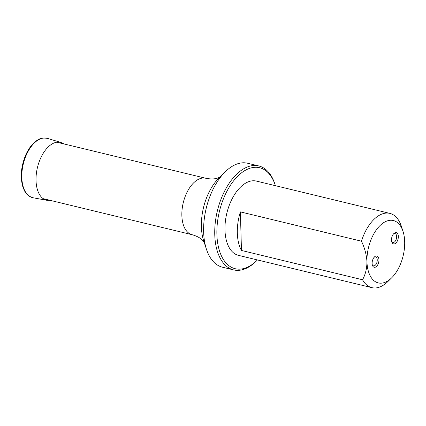 <?xml version="1.0" encoding="UTF-8"?>
<svg xmlns="http://www.w3.org/2000/svg" width="426" height="426" viewBox="0 0 426 426"><rect width="100%" height="100%" fill="white"/><g stroke="black" fill="none" stroke-linecap="round" stroke-linejoin="round"><path stroke-width="0.64" d="M378.948 259.828A5.804 3.222 -76.4 0 1 375.684 267.033A5.804 3.222 -76.4 0 1 372.425 265.329A5.804 3.222 -76.4 0 1 374.465 256.921A5.804 3.222 -76.4 0 1 378.948 259.828M398.331 236.457A5.804 3.222 -76.4 0 1 395.067 243.661A5.804 3.222 -76.4 0 1 391.808 241.957A5.804 3.222 -76.4 0 1 393.848 233.549A5.804 3.222 -76.4 0 1 398.331 236.457M366.956 261.676A32.088 17.807 -76.4 0 1 381.392 224.326A32.088 17.807 -76.4 0 1 402.985 231.27A32.088 17.807 -76.4 0 1 391.739 277.752A32.088 17.807 -76.4 0 1 366.956 261.676C366.509 254.748 364.683 247.921 361.477 241.201L240.386 211.887A38.202 21.199 103.6 0 0 237.33 233.07A38.202 21.199 103.6 0 0 241.462 250.456L362.553 279.765C365.439 274.498 366.903 268.471 366.956 261.676M391.739 277.752L387.921 281.511A38.202 21.199 -76.4 0 1 371.893 287.651L238.443 255.35A38.202 21.199 -76.4 0 1 224.976 230.077A38.202 21.199 -76.4 0 1 256.415 181.093L389.865 213.389A38.202 21.199 -76.4 0 1 401.313 226.179L402.985 231.27M361.477 241.201A38.202 21.199 -76.4 0 1 389.865 213.389M371.893 287.651A38.202 21.199 -76.4 0 1 362.553 279.765M275.404 185.688A51.956 28.83 103.6 0 0 275.223 185.118A51.956 28.83 103.6 0 0 235.738 178.297A51.956 28.83 103.6 0 0 218.772 248.379A51.956 28.83 103.6 0 0 257.006 260.371A51.956 28.83 103.6 0 0 257.432 259.945M257.006 260.371L256.053 261.314A53.484 29.676 -76.4 0 1 233.613 269.903L222.489 267.214A53.484 29.676 -76.4 0 1 206.461 249.306A53.484 29.676 -76.4 0 1 203.639 231.829A53.484 29.676 -76.4 0 1 225.216 171.838A53.484 29.676 -76.4 0 1 247.655 163.249L258.774 165.938A53.484 29.676 -76.4 0 1 274.807 183.846L275.223 185.118M233.613 269.903A53.484 29.676 -76.4 0 1 217.351 210.939A53.484 29.676 -76.4 0 1 258.774 165.938M241.462 250.456L240.386 211.887M372.276 264.764A4.585 2.545 103.6 0 0 373.464 265.845A4.585 2.545 103.6 0 0 374.662 265.654A4.585 2.545 103.6 0 0 377.196 260.968A4.585 2.545 103.6 0 0 375.62 256.937A4.585 2.545 103.6 0 0 374.065 257.352M391.659 241.393A4.585 2.545 103.6 0 0 392.852 242.474A4.585 2.545 103.6 0 0 394.045 242.282A4.585 2.545 103.6 0 0 396.579 237.596A4.585 2.545 103.6 0 0 395.008 233.565A4.585 2.545 103.6 0 0 393.448 233.986M43.154 198.649L192.094 234.699A29.032 16.108 -76.4 0 1 181.859 215.492A29.032 16.108 -76.4 0 1 205.758 178.26L56.812 142.209M225.216 171.838L218.889 178.073A43.356 24.058 103.6 0 0 201.402 226.707A43.356 24.058 103.6 0 0 203.692 240.871L206.461 249.306M47.467 138.397C40.017 137.145 37.536 139.941 33.643 143.125C30.235 146.469 27.418 150.847 25.187 156.262C20.858 167.54 20.134 177.914 23.015 187.381C25.012 191.918 25.965 195.502 33.095 197.765A30.555 16.955 103.6 0 1 23.297 163.973A30.555 16.955 103.6 0 1 47.467 138.397L61.024 142.486A29.772 16.518 103.6 0 0 37.477 167.402A29.772 16.518 103.6 0 0 47.025 200.332L50.364 200.396M220.109 177.008L217.947 177.972C214.8 179.144 210.737 179.239 205.758 178.26M192.094 234.699C196.982 236.11 200.555 238.059 202.813 240.546L204.288 242.378M61.024 142.486L64.022 143.956M33.095 197.765L47.025 200.332"/></g></svg>
